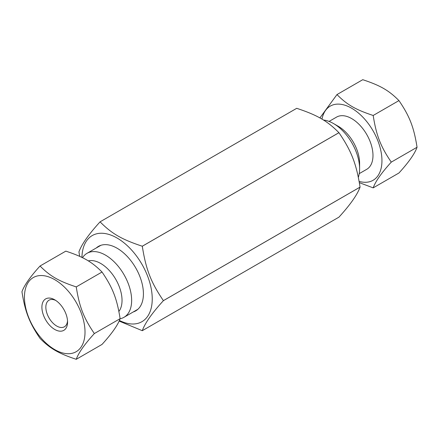 <?xml version="1.0" encoding="UTF-8"?>
<svg xmlns="http://www.w3.org/2000/svg" width="439" height="439" viewBox="0 0 439 439"><rect width="100%" height="100%" fill="white"/><g stroke="black" fill="none" stroke-linecap="round" stroke-linejoin="round"><path stroke-width="0.66" d="M338.946 132.704C351.414 150.967 356.38 163.763 360.051 187.102L163.401 300.638C150.939 282.376 145.968 269.573 142.296 246.241L338.946 132.704A59.72 34.478 -120 0 0 338.93 132.682L142.28 246.219C121.746 239.442 111.813 233.707 100.07 221.849C88.623 234.399 81.588 244.408 78.949 251.876A59.72 34.478 -120 0 0 78.949 251.898L79.651 256.343M360.051 187.124A59.72 34.478 -120 0 0 360.051 187.113C357.412 194.592 350.377 204.601 338.946 217.151L142.296 330.682C144.936 323.214 151.971 313.205 163.401 300.66L360.051 187.124A59.72 34.478 -120 0 0 360.051 187.102M119.106 321.063L142.28 330.688A59.72 34.478 -120 0 0 142.296 330.682M296.704 108.318L100.054 221.849A59.72 34.478 -120 0 0 100.054 221.849L296.72 108.312A59.72 34.478 -120 0 0 296.704 108.318C317.254 115.095 327.187 120.829 338.93 132.682M119.381 320.454A49.711 28.7 -120 0 0 152.24 298.921A49.711 28.7 -120 0 0 117.482 238.267A49.711 28.7 -120 0 0 81.945 257.43M96.295 247.969A37.238 21.5 60 0 1 117.092 248.222A37.238 21.5 60 0 1 143.421 293.828A37.238 21.5 60 0 1 133.242 311.964M76.249 286.903L102.018 272.026C112.713 287.688 116.972 298.663 120.116 318.676L94.352 333.552C83.657 317.896 79.399 306.921 76.249 286.903C58.634 281.092 50.117 276.175 40.048 266.007C30.242 276.768 24.211 285.35 21.95 291.754C25.1 311.772 29.358 322.747 40.048 338.403C50.117 348.577 58.634 353.488 76.249 359.305C78.51 352.901 84.546 344.319 94.352 333.552M102.018 272.026C91.949 261.858 83.432 256.941 65.817 251.13L40.048 266.007M120.116 318.676C117.861 325.085 111.824 333.667 102.018 344.428L76.249 359.305M85.012 332.109A42.824 24.721 60 0 1 39.592 336.17A42.824 24.721 60 0 1 39.592 275.604A42.824 24.721 60 0 1 85.012 332.109M67.529 320.827A15.36 8.868 60 0 1 64.385 326.792A15.36 8.868 60 0 1 52.548 322.676A15.36 8.868 60 0 1 45.848 307.218A15.36 8.868 60 0 1 49.025 300.183A15.36 8.868 60 0 1 55.758 300.446M41.897 307.218A18.153 10.481 -120 0 0 54.732 329.448A18.153 10.481 -120 0 0 67.568 322.039A18.153 10.481 -120 0 0 54.732 299.804A18.153 10.481 -120 0 0 41.897 307.218M122.031 300.391A30.148 17.406 60 0 1 118.892 311.438A30.148 17.406 60 0 0 122.031 300.391A30.148 17.406 60 0 0 110.458 271.812A30.148 17.406 60 0 0 88.299 260.898A30.148 17.406 60 0 1 110.458 271.812A30.148 17.406 60 0 1 122.031 300.391M120.088 318.758A36.947 21.33 -120 0 0 123.99 317.304A36.947 21.33 -120 0 0 131.645 300.391A36.947 21.33 -120 0 0 115.517 263.208A36.947 21.33 -120 0 0 87.043 253.308A36.947 21.33 -120 0 0 82.521 257.709M398.952 100.597L373.183 115.473C355.568 109.657 347.051 104.745 336.982 94.572L362.751 79.695C380.366 85.512 388.883 90.423 398.952 100.597C409.642 116.253 413.9 127.228 417.05 147.246C414.789 153.65 408.758 162.232 398.952 172.993L373.183 187.87C375.444 181.466 381.475 172.884 391.281 162.123L417.05 147.246M359.349 182.657L373.183 187.87M336.982 94.572L319.894 117.937M391.281 162.123C380.586 146.461 376.327 135.486 373.183 115.473M359.129 181.395A42.824 24.721 -120 0 0 379.713 146.214A42.824 24.721 -120 0 0 336.521 104.175A42.824 24.721 -120 0 0 321.985 119.139M359.607 168.774L359.607 163.226A30.148 17.406 -120 0 0 338.288 126.3L333.481 123.529A36.947 21.33 60 0 1 359.607 168.774A36.947 21.33 60 0 1 358.35 177.301M323.477 120.05A36.947 21.33 60 0 1 333.481 123.529M359.234 173.635L366.735 169.306A30.148 17.406 -120 0 0 368.579 137.978A30.148 17.406 -120 0 0 341.004 115.726A30.148 17.406 -120 0 0 336.592 117.087L329.085 121.416M123.99 317.304L137.884 309.281M87.043 253.308L100.937 245.286"/></g></svg>
